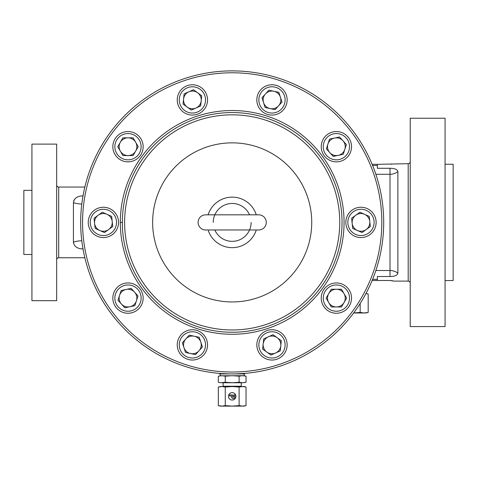 <?xml version="1.0" encoding="UTF-8"?>
<svg xmlns="http://www.w3.org/2000/svg" width="477" height="477" viewBox="0 0 477 477"><rect width="100%" height="100%" fill="white"/><g stroke="black" fill="none" stroke-linecap="round" stroke-linejoin="round"><path stroke-width="0.72" d="M198.098 222.401A7.578 7.578 0 0 0 205.67 229.98L258.701 229.98A7.578 7.578 0 0 0 266.279 222.401A7.578 7.578 0 0 0 258.701 214.823L205.67 214.823A7.578 7.578 0 0 0 198.098 222.401M232.186 392.619A3.715 3.715 0 0 0 228.477 396.333A3.715 3.715 0 0 0 232.186 400.042A3.715 3.715 0 0 0 235.9 396.333A3.715 3.715 0 0 0 232.186 392.619M233.247 398.629A1.592 1.592 0 0 1 231.655 397.037L231.655 395.976L229.532 395.976L229.532 394.914L232.716 394.914L232.716 397.037L233.778 397.037L233.778 394.914L234.839 394.914L234.839 397.037A1.592 1.592 0 0 1 233.247 398.629M223.111 382.757L223.111 386.227L241.267 386.227L241.583 386.543M220.159 375.804L244.182 375.685L244.182 373.92M183.579 98.989A8.86 8.86 0 0 0 195.993 108.005A8.86 8.86 0 0 0 197.597 92.747A8.86 8.86 0 0 0 183.579 98.989M201.294 87.655A15.151 15.151 0 0 1 204.645 108.822A15.151 15.151 0 0 1 183.484 112.173A15.151 15.151 0 0 1 180.133 91.012A15.151 15.151 0 0 1 201.294 87.655A15.151 15.151 0 0 0 180.133 91.012A15.151 15.151 0 0 0 183.484 112.173M334.538 138.038A8.86 8.86 0 0 0 329.798 152.628A8.86 8.86 0 0 0 344.805 149.438A8.86 8.86 0 0 0 334.538 138.038M350.792 151.382A15.151 15.151 0 0 1 331.7 161.113A15.151 15.151 0 0 1 321.969 142.021A15.151 15.151 0 0 1 341.061 132.29A15.151 15.151 0 0 1 350.792 151.382A15.151 15.151 0 0 0 341.061 132.29A15.151 15.151 0 0 0 321.969 142.021M120.323 151.131A8.86 8.86 0 0 0 135.665 151.131A8.86 8.86 0 0 0 127.991 137.841A8.86 8.86 0 0 0 120.323 151.131M127.991 131.551A15.151 15.151 0 0 1 143.148 146.701A15.151 15.151 0 0 1 127.991 161.852A15.151 15.151 0 0 1 112.84 146.701A15.151 15.151 0 0 1 127.991 131.551A15.151 15.151 0 0 0 112.84 146.701A15.151 15.151 0 0 0 127.991 161.852M265.403 93.987A8.86 8.86 0 0 0 270.143 108.577A8.86 8.86 0 0 0 280.41 97.177A8.86 8.86 0 0 0 265.403 93.987M286.397 95.233A15.151 15.151 0 0 1 276.666 114.325A15.151 15.151 0 0 1 257.574 104.594A15.151 15.151 0 0 1 267.305 85.502A15.151 15.151 0 0 1 286.397 95.233A15.151 15.151 0 0 0 267.305 85.502A15.151 15.151 0 0 0 257.574 104.594A15.151 15.151 0 0 1 267.305 85.502A15.151 15.151 0 0 1 286.397 95.233M280.798 345.813A8.86 8.86 0 0 0 268.384 336.798A8.86 8.86 0 0 0 266.78 352.056A8.86 8.86 0 0 0 280.798 345.813M263.077 357.148A15.151 15.151 0 0 1 259.726 335.981A15.151 15.151 0 0 1 280.893 332.63A15.151 15.151 0 0 1 284.244 353.791A15.151 15.151 0 0 1 263.077 357.148A15.151 15.151 0 0 0 284.244 353.791A15.151 15.151 0 0 0 280.893 332.63M364.577 214.31A8.86 8.86 0 0 0 352.169 223.325A8.86 8.86 0 0 0 366.181 229.568A8.86 8.86 0 0 0 364.577 214.31M369.884 234.66A15.151 15.151 0 0 1 348.717 231.309A15.151 15.151 0 0 1 352.074 210.142A15.151 15.151 0 0 1 373.235 213.493A15.151 15.151 0 0 1 369.884 234.66A15.151 15.151 0 0 0 373.235 213.493A15.151 15.151 0 0 0 352.074 210.142M129.833 306.765A8.86 8.86 0 0 0 134.58 292.174A8.86 8.86 0 0 0 119.566 295.364A8.86 8.86 0 0 0 129.833 306.765M113.586 293.421A15.151 15.151 0 0 1 132.678 283.69A15.151 15.151 0 0 1 142.402 302.782A15.151 15.151 0 0 1 123.31 312.513A15.151 15.151 0 0 1 113.586 293.421A15.151 15.151 0 0 0 123.31 312.513A15.151 15.151 0 0 0 142.402 302.782M344.054 293.671A8.86 8.86 0 0 0 328.707 293.671A8.86 8.86 0 0 0 336.38 306.961A8.86 8.86 0 0 0 344.054 293.671M336.38 313.252A15.151 15.151 0 0 1 321.23 298.101A15.151 15.151 0 0 1 336.38 282.95A15.151 15.151 0 0 1 351.531 298.101A15.151 15.151 0 0 1 336.38 313.252A15.151 15.151 0 0 0 351.531 298.101A15.151 15.151 0 0 0 336.38 282.95A15.151 15.151 0 0 1 351.531 298.101A15.151 15.151 0 0 1 336.38 313.252M99.794 230.492A8.86 8.86 0 0 0 112.208 221.477A8.86 8.86 0 0 0 98.19 215.234A8.86 8.86 0 0 0 99.794 230.492M94.494 210.142A15.151 15.151 0 0 1 115.655 213.493A15.151 15.151 0 0 1 112.304 234.66A15.151 15.151 0 0 1 91.137 231.309A15.151 15.151 0 0 1 94.494 210.142A15.151 15.151 0 0 0 91.137 231.309A15.151 15.151 0 0 0 112.304 234.66M198.975 350.816A8.86 8.86 0 0 0 194.228 336.225A8.86 8.86 0 0 0 183.961 347.626A8.86 8.86 0 0 0 198.975 350.816M177.981 349.569A15.151 15.151 0 0 1 187.705 330.478A15.151 15.151 0 0 1 206.797 340.208A15.151 15.151 0 0 1 197.073 359.3A15.151 15.151 0 0 1 177.981 349.569A15.151 15.151 0 0 0 197.073 359.3A15.151 15.151 0 0 0 206.797 340.208M249.543 214.823A18.937 18.937 0 0 0 213.249 222.401M249.549 229.974A18.937 18.937 0 0 0 251.129 222.401M214.829 229.98A18.937 18.937 0 0 0 249.543 229.98M342.039 222.401A109.853 109.853 0 0 1 232.186 332.254A109.853 109.853 0 0 1 122.339 222.401A109.853 109.853 0 0 1 232.186 112.548A109.853 109.853 0 0 1 342.039 222.401A109.853 109.853 0 0 0 232.186 112.548A109.853 109.853 0 0 0 122.339 222.401L120.317 222.401A111.868 111.868 0 0 1 232.186 110.533A111.868 111.868 0 0 1 344.06 222.401A111.868 111.868 0 0 1 232.186 334.27A111.868 111.868 0 0 1 120.317 222.401M82.563 222.401A149.623 149.623 0 0 0 232.186 372.024A149.623 149.623 0 0 0 381.809 222.401A149.623 149.623 0 0 0 232.186 72.778A149.623 149.623 0 0 0 82.563 222.401M383.705 222.401A151.519 151.519 0 0 1 232.186 373.92A151.519 151.519 0 0 1 80.667 222.401A151.519 151.519 0 0 1 232.186 70.882A151.519 151.519 0 0 1 383.705 222.401M311.731 222.401A79.546 79.546 0 0 1 232.186 301.947A79.546 79.546 0 0 1 152.64 222.401A79.546 79.546 0 0 1 232.186 142.856A79.546 79.546 0 0 1 311.731 222.401M208.097 229.98A25.251 25.251 0 0 0 256.274 229.98M372.132 280.482L390.019 280.482L393.752 281.114L408.199 281.114A2.021 2.021 0 0 1 410.22 283.135M390.019 168.28C394.682 168.315 397.299 169.407 397.878 171.553A11.365 9.844 0 0 1 390.019 174.29L390.019 168.28L377.39 168.28L377.39 164.321L408.199 163.689A2.021 2.021 0 0 0 410.22 161.667M397.878 171.553L397.878 273.249C397.293 275.396 394.676 276.487 390.019 276.523L377.39 276.523L377.39 280.482M410.22 118.23L410.22 326.572L445.071 326.572L445.071 118.23L410.22 118.23M56.68 259.774A2.021 2.021 0 0 1 58.701 257.753L84.852 257.753M83.195 195.868C77.393 195.94 74.138 198.211 73.416 202.683L73.416 242.119C74.132 246.585 77.387 248.857 83.195 248.934M56.68 185.028A2.021 2.021 0 0 0 58.701 187.05L84.852 187.05M445.071 280.548L453.15 280.548L453.15 164.255L445.071 164.255M31.929 144.12L31.929 300.683L56.68 300.683L56.68 144.12L31.929 144.12M31.929 190.329L23.85 190.329L23.85 254.474L31.929 254.474M228.859 373.885L221.644 373.551M221.149 373.515L219.623 373.396L219.623 373.92L244.749 373.92L244.749 373.396L236.067 373.867M73.464 242.882L73.416 242.119A20.201 11.269 -0 0 1 81.782 240.742M73.625 201.139L74.197 199.803M372.132 164.321L377.39 164.321M391.206 164.255L392.052 164.136M395.069 275.831L395.439 275.7M397.878 273.249A11.365 9.844 0 0 0 390.019 270.513L390.019 174.29L375.864 174.29M393.597 281.06L393.084 280.905M392.672 280.798L392.052 280.667M392.046 280.667L390.019 280.482M256.274 214.823A25.251 25.251 0 0 0 208.097 214.823M189.226 335.158L199.231 337.287L202.397 347.017L195.552 354.614L185.541 352.491L182.381 342.76L189.226 335.158M111.672 216.391L112.739 226.563L104.469 232.573L95.12 228.411L94.052 218.239L102.328 212.229L111.672 216.391M326.149 298.101L331.265 289.241L341.496 289.241L346.612 298.101L341.496 306.961L331.265 306.961L326.149 298.101M131.157 288.376L138.002 295.973L134.836 305.703L124.831 307.832L117.986 300.23L121.146 290.499L131.157 288.376M352.7 228.411L351.632 218.239L359.908 212.229L369.252 216.391L370.319 226.563L362.049 232.573L352.7 228.411M263.709 338.873L273.053 334.717L281.329 340.727L280.261 350.899L270.918 355.061L262.642 349.051L263.709 338.873M275.146 109.644L265.14 107.516L261.98 97.785L268.825 90.189L278.83 92.311L281.99 102.042L275.146 109.644M138.223 146.701L133.107 155.562L122.881 155.562L117.765 146.701L122.881 137.841L133.107 137.841L138.223 146.701M333.22 156.426L326.375 148.83L329.535 139.099L339.541 136.971L346.385 144.573L343.225 154.304L333.22 156.426M200.662 105.93L191.319 110.086L183.043 104.075L184.11 93.903L193.459 89.742L201.735 95.752L200.662 105.93M365.966 293.54L368.178 293.993L368.178 312.417L366.026 312.99L353.642 312.99M368.178 312.417L364.166 312.99L360.159 312.417L353.66 312.966M360.159 303.527L360.159 312.417M244.343 375.822L246.037 376.186L242.572 375.685L239.114 376.186L232.186 375.685L225.263 376.186L225.263 382.262L232.186 382.757L239.114 382.262L242.572 382.757L246.037 382.262L244.236 382.637M239.114 376.186L239.114 382.262M244.182 375.685L246.037 376.186L246.037 382.262L244.087 382.655M242.572 375.685L244.087 375.787M225.263 376.186L221.799 375.685L218.335 376.186L218.335 382.262L220.189 382.757L225.263 382.262M221.799 375.685L220.046 375.822M221.799 382.757L242.572 382.757M220.41 386.632L218.335 387.044L220.189 386.543L244.182 386.543L246.037 387.044L242.572 386.543L246.037 387.044L246.037 405.617L242.572 406.118L220.189 406.118L218.335 405.617L220.41 406.028M244.182 406.118L242.572 406.118L246.037 405.617L244.182 406.118M242.572 406.118L239.114 405.617L232.186 406.118L225.263 405.617L221.799 406.118L218.335 405.617L218.335 387.044L221.799 386.543L225.263 387.044L232.186 386.543L239.114 387.044L242.572 386.543M239.114 405.617L239.114 387.044M225.263 405.617L225.263 387.044M184.671 110.539A13.129 13.129 0 0 0 203.011 107.635A13.129 13.129 0 0 0 200.107 89.288A13.129 13.129 0 0 0 181.767 92.198A13.129 13.129 0 0 0 184.671 110.539M323.889 142.641A13.129 13.129 0 0 0 332.32 159.187A13.129 13.129 0 0 0 348.872 150.756A13.129 13.129 0 0 0 340.441 134.21A13.129 13.129 0 0 0 323.889 142.641M127.991 159.831A13.129 13.129 0 0 0 141.126 146.701A13.129 13.129 0 0 0 127.991 133.566A13.129 13.129 0 0 0 114.862 146.701A13.129 13.129 0 0 0 127.991 159.831M259.494 103.974A13.129 13.129 0 0 0 276.046 112.405A13.129 13.129 0 0 0 284.477 95.859A13.129 13.129 0 0 0 267.925 87.428A13.129 13.129 0 0 0 259.494 103.974M279.701 334.264A13.129 13.129 0 0 0 261.36 337.167A13.129 13.129 0 0 0 264.264 355.514A13.129 13.129 0 0 0 282.611 352.604A13.129 13.129 0 0 0 279.701 334.264M353.26 211.776A13.129 13.129 0 0 0 350.351 230.123A13.129 13.129 0 0 0 368.697 233.026A13.129 13.129 0 0 0 371.601 214.68A13.129 13.129 0 0 0 353.26 211.776M140.482 302.162A13.129 13.129 0 0 0 132.051 285.616A13.129 13.129 0 0 0 115.506 294.047A13.129 13.129 0 0 0 123.937 310.593A13.129 13.129 0 0 0 140.482 302.162M336.38 284.972A13.129 13.129 0 0 0 323.251 298.101A13.129 13.129 0 0 0 336.38 311.237A13.129 13.129 0 0 0 349.51 298.101A13.129 13.129 0 0 0 336.38 284.972M111.117 233.026A13.129 13.129 0 0 0 114.021 214.68A13.129 13.129 0 0 0 95.68 211.776A13.129 13.129 0 0 0 92.771 230.123A13.129 13.129 0 0 0 111.117 233.026M204.877 340.828A13.129 13.129 0 0 0 188.332 332.397A13.129 13.129 0 0 0 179.901 348.943A13.129 13.129 0 0 0 196.446 357.374A13.129 13.129 0 0 0 204.877 340.828M124.622 222.401A107.569 107.569 0 0 0 232.186 329.971A107.569 107.569 0 0 0 339.755 222.401A107.569 107.569 0 0 0 232.186 114.832A107.569 107.569 0 0 0 124.622 222.401M408.199 281.114L408.199 163.689M58.701 187.05L58.701 257.753M81.782 204.061A20.201 11.269 0 0 1 73.416 202.683M377.39 165.471L372.603 165.471M375.864 270.513L390.019 270.513L390.019 276.523M372.603 279.331L377.39 279.331M241.267 386.227L241.267 382.757M366.032 293.421L368.178 293.993M220.189 375.685L220.189 373.92M223.111 386.227L222.795 386.543"/></g></svg>
